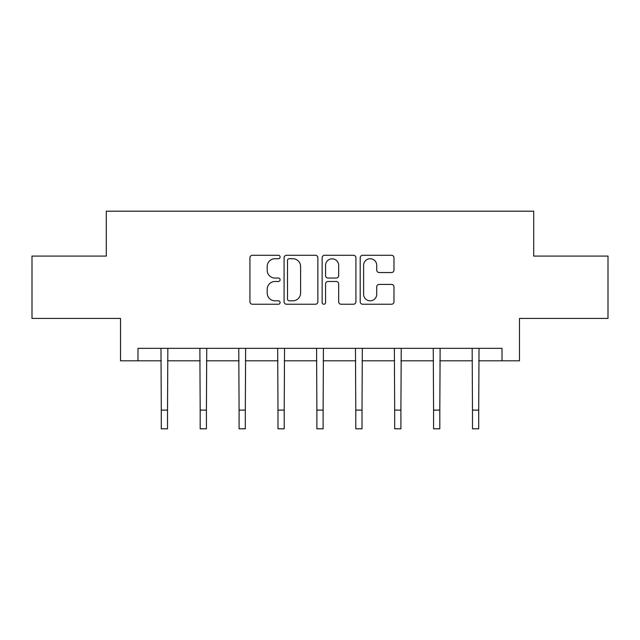 <?xml version="1.0" encoding="UTF-8"?>
<svg xmlns="http://www.w3.org/2000/svg" width="640" height="640" viewBox="0 0 640 640"><rect width="100%" height="100%" fill="white"/><g stroke="black" fill="none" stroke-linecap="round" stroke-linejoin="round"><path stroke-width="0.96" d="M280.104 257.008A1.712 1.712 0 0 0 278.392 255.288L252.384 255.288A2.448 2.448 0 0 0 249.936 257.736L249.936 301.792A2.448 2.448 0 0 0 252.384 304.24L278.392 304.24A1.712 1.712 0 0 0 280.104 302.528A1.712 1.712 0 0 0 278.392 300.816L275.024 300.816A7.832 7.832 0 0 1 267.192 292.984L267.192 289.312A7.832 7.832 0 0 1 275.024 281.48L278.392 281.48A1.712 1.712 0 0 0 280.104 279.768A1.712 1.712 0 0 0 278.392 278.056L275.024 278.056A7.832 7.832 0 0 1 267.192 270.224L267.192 266.552A7.832 7.832 0 0 1 275.024 258.72L278.392 258.72A1.712 1.712 0 0 0 280.104 257.008M391.528 272.544A2.448 2.448 0 0 0 393.976 270.096L393.976 257.736A2.448 2.448 0 0 0 391.528 255.288L362.648 255.288A2.448 2.448 0 0 0 360.2 257.736L360.2 301.792A2.448 2.448 0 0 0 362.648 304.24L391.528 304.24A2.448 2.448 0 0 0 393.976 301.792L393.976 286.864A2.448 2.448 0 0 0 391.528 284.416L379.168 284.416A2.448 2.448 0 0 0 376.72 286.864L376.72 294.272A6.544 6.544 0 0 1 370.176 300.816A6.544 6.544 0 0 1 363.624 294.272L363.624 265.264A6.544 6.544 0 0 1 370.176 258.72A6.544 6.544 0 0 1 376.72 265.264L376.72 270.096A2.448 2.448 0 0 0 379.168 272.544L391.528 272.544M137.976 360.808L137.976 348.336L502.024 348.336L502.024 360.808L519.48 360.808L519.48 318.416L608 318.416L608 256.08L533.696 256.08L533.696 211.192L106.304 211.192L106.304 256.08L32 256.08L32 318.416L120.52 318.416L120.52 360.808L161.288 360.808M317.856 257.736A2.448 2.448 0 0 0 315.408 255.288L286.528 255.288A2.448 2.448 0 0 0 284.08 257.736L284.08 301.792A2.448 2.448 0 0 0 286.528 304.24L315.408 304.24A2.448 2.448 0 0 0 317.856 301.792L317.856 257.736M324.592 255.288L353.472 255.288A2.448 2.448 0 0 1 355.92 257.736L355.92 301.792A2.448 2.448 0 0 1 353.472 304.24L341.112 304.24A2.448 2.448 0 0 1 338.664 301.792L338.664 283.928A2.448 2.448 0 0 0 336.216 281.48L328.016 281.48A2.448 2.448 0 0 0 325.568 283.928L325.568 302.528A1.712 1.712 0 0 1 323.856 304.24A1.712 1.712 0 0 1 322.144 302.528L322.144 257.736A2.448 2.448 0 0 1 324.592 255.288M167.52 360.808L200.184 360.808M206.424 360.808L239.088 360.808M245.32 360.808L277.984 360.808M284.216 360.808L316.88 360.808M323.12 360.808L355.784 360.808M362.016 360.808L394.68 360.808M400.912 360.808L433.576 360.808M439.816 360.808L472.48 360.808M478.712 360.808L502.024 360.808M289.224 258.72A1.712 1.712 0 0 0 287.512 260.432L287.512 299.104A1.712 1.712 0 0 0 289.224 300.816L292.768 300.816A7.832 7.832 0 0 0 300.6 292.984L300.6 266.552A7.832 7.832 0 0 0 292.768 258.72L289.224 258.72M338.664 265.384A6.544 6.544 0 0 0 332.112 258.84A6.544 6.544 0 0 0 325.568 265.384L325.568 275.608A2.448 2.448 0 0 0 328.016 278.056L336.216 278.056A2.448 2.448 0 0 0 338.664 275.608L338.664 265.384M160.976 348.336L161.288 410.104L167.52 410.104L167.84 348.336M161.288 410.104L161.288 428.808L167.52 428.808L167.52 410.104M199.872 348.336L200.184 410.104L206.424 410.104L206.736 348.336M200.184 410.104L200.184 428.808L206.424 428.808L206.424 410.104M238.768 348.336L239.088 410.104L245.32 410.104L245.632 348.336M239.088 410.104L239.088 428.808L245.32 428.808L245.32 410.104M277.672 348.336L277.984 410.104L284.216 410.104L284.536 348.336M277.984 410.104L277.984 428.808L284.216 428.808L284.216 410.104M316.568 348.336L316.88 410.104L323.12 410.104L323.432 348.336M316.88 410.104L316.88 428.808L323.12 428.808L323.12 410.104M355.464 348.336L355.784 410.104L362.016 410.104L362.328 348.336M355.784 410.104L355.784 428.808L362.016 428.808L362.016 410.104M394.368 348.336L394.68 410.104L400.912 410.104L401.232 348.336M394.68 410.104L394.68 428.808L400.912 428.808L400.912 410.104M433.264 348.336L433.576 410.104L439.816 410.104L440.128 348.336M433.576 410.104L433.576 428.808L439.816 428.808L439.816 410.104M472.16 348.336L472.48 410.104L478.712 410.104L479.024 348.336M472.48 410.104L472.48 428.808L478.712 428.808L478.712 410.104"/></g></svg>

